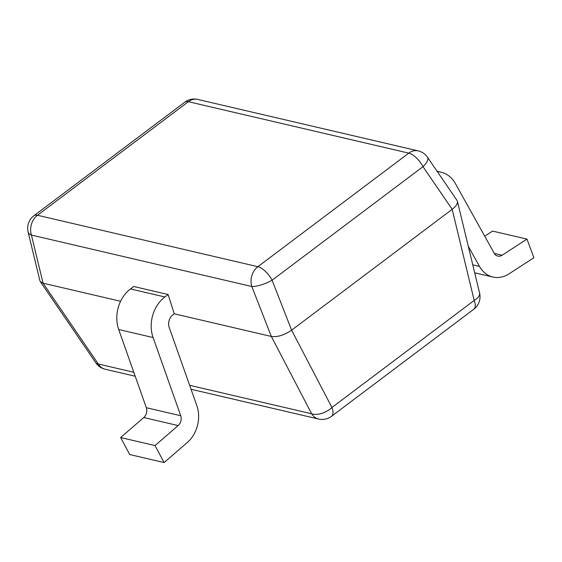 <?xml version="1.0" encoding="UTF-8"?>
<svg xmlns="http://www.w3.org/2000/svg" width="562" height="562" viewBox="0 0 562 562"><rect width="100%" height="100%" fill="white"/><g stroke="black" fill="none" stroke-linecap="round" stroke-linejoin="round"><path stroke-width="0.84" d="M168.129 294.523L164.87 296.968L130.475 288.945L133.735 286.494L168.129 294.523L174.248 313.8L271.334 336.455L311.657 413.787A15.645 8.746 -27.5 0 0 331.931 407.499L291.608 330.175C284.281 335.156 277.523 337.249 271.334 336.455L251.825 286.508A15.645 4.074 -21.3 0 0 272.099 280.227L423.003 166.654A15.645 6.807 -127 0 0 408.778 153.131L188.375 101.694L37.478 215.267L257.874 266.697L408.778 153.131A15.645 12.497 103.1 0 1 418.17 150.869L197.768 99.439A15.645 12.497 103.1 0 0 188.375 101.694A15.645 6.807 53 0 0 184.8 102.172L33.903 215.745A15.645 6.807 53 0 1 37.478 215.267A15.645 12.497 -76.9 0 0 31.43 235.071L251.825 286.508A15.645 12.497 -76.9 0 1 257.874 266.697A15.645 6.807 -127 0 1 272.099 280.227L291.608 330.175L452.171 209.324L474.195 300.431L331.931 407.499A15.645 6.807 -127 0 1 331.531 416.294L473.794 309.226A15.645 6.807 -127 0 0 474.195 300.431A15.645 7.095 166.4 0 0 479.59 293.048L457.566 201.941M120.598 301.281L43.056 283.185L31.43 235.071A15.645 7.095 -13.6 0 1 28.1 231.923L39.726 280.031M457.018 200.423L457.419 201.315C457.812 203.634 456.063 206.303 452.171 209.324L423.003 166.654A15.645 5.718 145.6 0 0 427.527 157.283A15.645 15.645 0 0 0 418.17 150.869M135.21 376.245L105.199 369.241A15.645 15.645 0 0 1 95.835 362.834A15.645 5.718 -34.4 0 0 98.294 363.993L43.056 283.185L40.274 281.555L39.881 280.663M468.287 246.268L479.505 266.416L472.775 264.843M484.718 236.18L492.586 231.08L526.98 239.103L533.9 257.726L509.017 273.856A29.336 23.428 -76.9 0 1 492.909 277.045A29.336 23.428 -76.9 0 1 479.505 266.416M526.98 239.103L502.098 255.239A7.826 6.245 -76.9 0 1 497.799 256.089A7.826 6.245 -76.9 0 1 494.23 253.258L455.375 183.521A31.296 24.995 -76.9 0 0 441.079 172.183L437.081 171.248M437.369 171.677A31.296 24.995 -76.9 0 1 441.079 172.183M164.87 296.968A31.296 24.995 -76.9 0 0 153.096 337.551L180.725 415.732A7.826 6.245 -76.9 0 1 178.161 425.567L155.021 445.568L164.104 462.561L187.244 442.554A29.336 23.428 -76.9 0 0 196.84 405.68L169.211 327.498A9.779 7.812 -76.9 0 1 172.892 314.818L174.248 313.8M164.104 462.561L129.71 454.539L120.633 437.545L143.774 417.538A7.826 6.245 103.1 0 0 146.331 407.703L118.701 329.522A31.296 24.995 103.1 0 1 130.475 288.945M155.021 445.568L120.633 437.545M191.038 389.269L318.563 419.034A15.645 12.497 -76.9 0 1 311.657 413.787L189.64 385.307M133.812 372.283L98.294 363.993A15.645 12.497 -76.9 0 0 105.199 369.241M502.098 255.239L494.328 253.427M178.161 425.567L143.774 417.538M180.725 415.732L146.331 407.703M153.096 337.551L118.701 329.522M473.794 309.226A15.645 15.645 0 0 0 479.59 293.048M197.768 99.439A15.645 15.645 0 0 0 184.8 102.172M95.835 362.834L40.597 282.026M33.903 215.745A15.645 15.645 0 0 0 28.1 231.923M318.563 419.034A15.645 15.645 0 0 0 331.531 416.294M456.702 199.953L427.527 157.283M492.909 277.045L474.693 272.788"/></g></svg>

